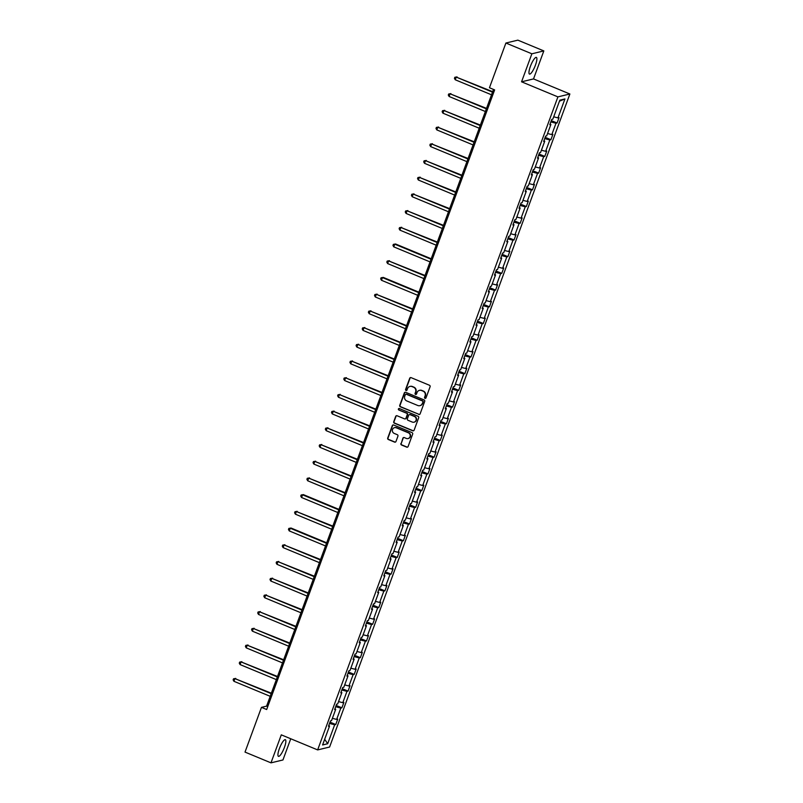 <?xml version="1.0" encoding="UTF-8"?>
<svg xmlns="http://www.w3.org/2000/svg" width="803" height="803" viewBox="0 0 803 803"><rect width="100%" height="100%" fill="white"/><g stroke="black" fill="none" stroke-linecap="round" stroke-linejoin="round"><path stroke-width="1.2" d="M425.008 398.348A0.793 0.763 -103.6 0 0 425.991 397.907L430.097 386.735A1.134 1.084 -103.6 0 0 429.464 385.259L411.116 377.651A1.134 1.084 -103.6 0 0 409.711 378.283L405.595 389.455A0.793 0.763 -103.6 0 0 406.499 390.519A0.793 0.763 -103.6 0 0 407.021 390.047L407.553 388.602A3.634 3.483 -103.6 0 1 412.059 386.584L413.585 387.227A3.634 3.483 -103.6 0 1 415.613 391.934L415.081 393.38A0.793 0.763 -103.6 0 0 415.974 394.454A0.793 0.763 -103.6 0 0 416.506 393.972L417.038 392.526A3.634 3.483 -103.6 0 1 421.535 390.519L423.071 391.151A3.634 3.483 -103.6 0 1 425.088 395.869L424.556 397.314A0.793 0.763 -103.6 0 0 425.008 398.348M419.608 390.318A3.634 3.483 -103.6 0 1 421.866 390.439L423.392 391.071A3.634 3.483 -103.6 0 1 425.419 395.789L424.887 397.234A0.793 0.763 -103.6 0 0 425.62 398.328M410.624 377.581A1.134 1.084 -103.6 0 0 410.032 378.203L405.916 389.375A0.793 0.763 -103.6 0 0 406.649 390.469M410.132 386.384A3.634 3.483 -103.6 0 1 412.381 386.514L413.906 387.146A3.634 3.483 -103.6 0 1 415.934 391.864L415.402 393.309A0.793 0.763 -103.6 0 0 416.135 394.393M284.413 747.412A9.024 2.128 112.5 0 0 285.346 739.683A9.024 2.128 112.5 0 0 279.374 748.627A9.024 2.128 112.5 0 0 278.44 756.356A9.024 2.128 112.5 0 0 284.413 747.412M535.44 65.133A9.024 2.128 112.5 0 0 536.374 57.404A9.024 2.128 112.5 0 0 530.402 66.348A9.024 2.128 112.5 0 0 529.468 74.077A9.024 2.128 112.5 0 0 535.44 65.133M400.918 443.527A1.134 1.084 -103.6 0 0 401.55 445.003L406.699 447.13A1.134 1.084 -103.6 0 0 408.105 446.508L412.672 434.102A1.134 1.084 -103.6 0 0 412.039 432.626L393.691 425.018A1.134 1.084 -103.6 0 0 392.286 425.65L387.719 438.057A1.134 1.084 -103.6 0 0 388.351 439.522L394.564 442.102A1.134 1.084 -103.6 0 0 395.979 441.479L397.927 436.17A1.134 1.084 -103.6 0 0 397.294 434.694L394.213 433.409A3.041 2.911 -103.6 0 1 394.534 427.648A3.041 2.911 -103.6 0 1 396.28 427.788L408.366 432.797A3.041 2.911 -103.6 0 1 408.044 438.558A3.041 2.911 -103.6 0 1 406.298 438.418L404.28 437.585A1.134 1.084 -103.6 0 0 402.875 438.217L401.239 443.447A1.134 1.084 -103.6 0 0 401.871 444.922L407.021 447.06A1.134 1.084 -103.6 0 0 407.512 447.13M281.291 734.845L270.982 762.85L245.015 752.09L261.467 707.363L266.666 709.521L494.638 89.906L489.449 87.748L505.9 43.031L531.867 53.801L521.559 81.806L557.914 96.882L317.647 749.912L281.291 734.845M418.734 414.438A1.134 1.084 -103.6 0 0 420.14 413.806L424.707 401.4A1.134 1.084 -103.6 0 0 424.074 399.924L405.716 392.326A1.134 1.084 -103.6 0 0 404.31 392.948L399.743 405.354A1.134 1.084 -103.6 0 0 400.376 406.83L419.056 414.358A1.134 1.084 -103.6 0 0 419.547 414.438M418.684 417.751L414.127 430.157A1.134 1.084 -103.6 0 1 412.712 430.789L394.363 423.181A1.134 1.084 -103.6 0 1 393.731 421.705L395.688 416.396A1.134 1.084 -103.6 0 1 397.094 415.763L404.531 418.855A1.134 1.084 -103.6 0 0 405.937 418.222L407.231 414.699A1.134 1.084 -103.6 0 0 406.599 413.224L398.85 410.012A0.793 0.763 -103.6 0 1 398.94 408.506A0.793 0.763 -103.6 0 1 399.392 408.546L418.052 416.275A1.134 1.084 -103.6 0 1 418.684 417.751M270.982 762.85L282.947 759.969L290.746 738.76M521.559 81.806L533.523 78.925L543.822 50.91L531.867 53.801M543.822 50.91L517.855 40.15L505.9 43.031M328.778 725.45L329.561 726.002L328.477 726.263L330.455 720.913L331.539 720.652L335.714 709.3L334.63 709.561L336.598 704.201L337.682 703.94L341.857 692.587L340.773 692.848L342.751 687.488L343.835 687.227L348.01 675.875L346.926 676.136L348.893 670.786L349.978 670.525L354.153 659.173L353.069 659.434L355.046 654.074L356.13 653.813L360.306 642.46L359.222 642.721L361.189 637.371L362.273 637.11L366.449 625.748L365.365 626.009L367.342 620.659L368.416 620.398L372.602 609.045L371.518 609.306L373.485 603.946L374.569 603.685L378.745 592.333L377.661 592.594L379.638 587.244L380.712 586.983L384.898 575.631L383.814 575.892L385.781 570.531L386.865 570.271L391.041 558.918L389.957 559.179L391.924 553.819L393.008 553.558L397.184 542.206L396.11 542.467L398.077 537.117L399.161 536.856L403.337 525.503L402.253 525.764L404.22 520.404L405.304 520.143L409.48 508.791L408.406 509.052L410.373 503.692L411.457 503.431L415.633 492.078L414.549 492.339L416.516 486.989L417.6 486.728L421.776 475.376L420.692 475.637L422.669 470.277L423.753 470.016L427.929 458.664L426.845 458.925L428.812 453.575L429.896 453.314L434.072 441.951L432.988 442.212L434.965 436.862L436.049 436.601L440.225 425.249L439.141 425.51L441.108 420.15L442.192 419.889L446.368 408.536L445.284 408.797L447.261 403.447L448.345 403.186L452.521 391.834L451.437 392.095L453.404 386.735L454.488 386.474L458.664 375.121L457.58 375.382L459.557 370.022L460.631 369.761L464.817 358.409L463.732 358.67L465.7 353.32L466.784 353.059L470.959 341.707L469.875 341.968L471.853 336.608L472.927 336.347L477.112 324.994L476.028 325.255L477.996 319.895L479.08 319.634L483.255 308.282L482.171 308.543L484.139 303.193L485.223 302.932L489.408 291.579L488.324 291.84L490.292 286.48L491.376 286.219L495.551 274.867L494.467 275.128L496.435 269.778L497.519 269.517L501.694 258.154L500.62 258.415L502.588 253.065L503.672 252.804L507.847 241.452L506.763 241.713L508.731 236.353L509.815 236.092L513.99 224.74L512.906 225.001L514.884 219.651L515.968 219.39L520.143 208.037L519.059 208.298L521.027 202.938L522.111 202.677L526.286 191.325L525.202 191.586L527.18 186.226L528.264 185.965L532.439 174.612L531.355 174.873L533.322 169.523L534.407 169.262L538.582 157.91L537.498 158.171L539.475 152.811L540.56 152.55L544.735 141.198L543.651 141.458L545.618 136.098L546.702 135.837L550.878 124.485L549.794 124.746L551.771 119.396L552.845 119.135L559.821 100.174L564.931 98.94L557.955 117.9L559.039 117.639L557.071 123L555.987 123.26L551.812 134.613L552.896 134.352L550.918 139.702L549.834 139.963L545.659 151.315L546.743 151.054L544.775 156.414L543.691 156.675L539.516 168.028L540.6 167.767L538.622 173.127L537.548 173.388L533.363 184.74L534.447 184.479L532.479 189.829L531.395 190.09L527.22 201.443L528.304 201.182L526.336 206.542L525.252 206.803L521.067 218.155L522.151 217.894L520.183 223.254L519.099 223.515L514.924 234.867L516.008 234.606L514.04 239.956L512.956 240.217L508.781 251.57L509.855 251.309L507.887 256.669L506.803 256.93L502.628 268.282L503.712 268.021L501.745 273.371L500.66 273.632L496.485 284.995L497.559 284.734L495.592 290.084L494.507 290.345L490.332 301.697L491.416 301.436L489.449 306.796L488.365 307.057L484.189 318.41L485.273 318.149L483.296 323.499L482.212 323.76L478.036 335.112L479.12 334.851L477.153 340.211L476.069 340.472L471.893 351.824L472.977 351.563L471 356.923L469.916 357.184L465.74 368.537L466.824 368.276L464.857 373.626L463.773 373.887L459.597 385.239L460.681 384.978L458.704 390.338L457.62 390.599L453.444 401.952L454.528 401.691L452.561 407.051L451.477 407.312L447.301 418.664L448.385 418.403L446.408 423.753L445.334 424.014L441.148 435.367L442.232 435.106L440.265 440.466L439.181 440.727L435.005 452.079L436.089 451.818L434.112 457.168L433.038 457.429L428.852 468.791L429.936 468.53L427.969 473.88L426.885 474.141L422.709 485.494L423.793 485.233L421.826 490.593L420.742 490.854L416.566 502.206L417.64 501.945L415.673 507.295L414.589 507.556L410.413 518.909L411.497 518.648L409.53 524.008L408.446 524.269L404.27 535.621L405.344 535.36L403.377 540.72L402.293 540.981L398.117 552.334L399.201 552.073L397.234 557.423L396.15 557.683L391.974 569.036L393.058 568.775L391.081 574.135L389.997 574.396L385.821 585.748L386.905 585.487L384.938 590.847L383.854 591.108L379.678 602.461L380.763 602.2L378.785 607.55L377.701 607.811L373.525 619.163L374.61 618.902L372.642 624.262L371.558 624.523L367.383 635.876L368.467 635.615L366.489 640.965L365.405 641.226L361.23 652.588L362.314 652.327L360.346 657.677L359.262 657.938L355.087 669.29L356.171 669.029L354.193 674.39L353.119 674.65L348.934 686.003L350.018 685.742L348.05 691.092L346.966 691.353L342.791 702.705L343.875 702.444L341.897 707.804L340.823 708.065L336.638 719.418L337.722 719.157L335.754 724.517L334.67 724.778L327.694 743.729L322.585 744.963L329.561 726.002M557.914 96.882L569.879 93.991L329.601 747.031L317.647 749.912M332.392 718.314L336.638 719.418M335.674 706.73L340.823 708.065M334.931 708.738L335.714 709.3M338.545 701.611L342.791 702.705M341.817 690.018L346.966 691.353M341.074 692.035L341.857 692.587M344.688 684.899L348.934 686.003M347.96 673.315L353.119 674.65M347.227 675.323L348.01 675.875M350.841 668.196L355.087 669.29M354.113 656.603L359.262 657.938M353.37 658.611L354.153 659.173M356.984 651.484L361.23 652.588M360.256 639.901L365.405 641.226M359.523 641.908L360.306 642.46M363.127 634.771L367.383 635.876M366.409 623.188L371.558 624.523M365.666 625.196L366.449 625.748M369.28 618.069L373.525 619.163M372.552 606.476L377.701 607.811M371.819 608.483L372.602 609.045M375.423 601.357L379.678 602.461M378.705 589.773L383.854 591.108M377.962 591.781L378.745 592.333M381.576 584.644L385.821 585.748M384.848 573.061L389.997 574.396M384.115 575.068L384.898 575.631M387.719 567.942L391.974 569.036M391.001 556.349L396.15 557.683M390.258 558.366L391.041 558.918M393.871 551.229L398.117 552.334M397.144 539.646L402.293 540.981M396.411 541.654L397.184 542.206M400.014 534.517L404.27 535.621M403.297 522.934L408.446 524.269M402.554 524.941L403.337 525.503M406.167 517.815L410.413 518.909M409.44 506.221L414.589 507.556M408.697 508.239L409.48 508.791M412.31 501.102L416.566 502.206M415.593 489.519L420.742 490.854M414.85 491.526L415.633 492.078M418.463 484.4L422.709 485.494M421.736 472.806L426.885 474.141M420.993 474.814L421.776 475.376M424.606 467.687L428.852 468.791M427.889 456.104L433.038 457.429M427.146 458.111L427.929 458.664M430.759 450.975L435.005 452.079M434.032 439.392L439.181 440.727M433.289 441.399L434.072 441.951M436.902 434.272L441.148 435.367M440.174 422.679L445.334 424.014M439.442 424.687L440.225 425.249M443.055 417.56L447.301 418.664M446.327 405.977L451.477 407.312M445.585 407.984L446.368 408.536M449.198 400.848L453.444 401.952M452.47 389.264L457.62 390.599M451.738 391.272L452.521 391.834M455.341 384.145L459.597 385.239M458.623 372.552L463.773 373.887M457.881 374.559L458.664 375.121M461.494 367.433L465.74 368.537M464.766 355.849L469.916 357.184M464.034 357.857L464.817 358.409M467.637 350.72L471.893 351.824M470.919 339.137L476.069 340.472M470.177 341.145L470.959 341.707M473.79 334.018L478.036 335.112M477.062 322.425L482.212 323.76M476.33 324.442L477.112 324.994M479.933 317.305L484.189 318.41M483.215 305.722L488.365 307.057M482.473 307.73L483.255 308.282M486.086 300.603L490.332 301.697M489.358 289.01L494.507 290.345M488.625 291.017L489.408 291.579M492.229 283.891L496.485 284.995M495.511 272.307L500.66 273.632M494.768 274.315L495.551 274.867M498.382 267.178L502.628 268.282M501.654 255.595L506.803 256.93M500.921 257.602L501.694 258.154M504.525 250.476L508.781 251.57M507.807 238.882L512.956 240.217M507.064 240.89L507.847 241.452M510.678 233.763L514.924 234.867M513.95 222.18L519.099 223.515M513.207 224.188L513.99 224.74M516.821 217.051L521.067 218.155M520.103 205.468L525.252 206.803M519.36 207.475L520.143 208.037M522.974 200.348L527.22 201.443M526.246 188.755L531.395 190.09M525.503 190.763L526.286 191.325M529.117 183.636L533.363 184.74M532.389 172.053L537.548 173.388M531.656 174.06L532.439 174.612M535.27 166.924L539.516 168.028M538.542 155.34L543.691 156.675M537.799 157.348L538.582 157.91M541.413 150.221L545.659 151.315M544.685 138.628L549.834 139.963M543.952 140.645L544.735 141.198M547.556 133.509L551.812 134.613M550.838 121.926L555.987 123.26M550.095 123.933L550.878 124.485M553.709 116.806L557.955 117.9M564.931 98.94L559.45 101.188M533.523 78.925L569.879 93.991M493.494 89.424L266.596 706.128L261.467 707.363M267.74 706.61L266.596 706.128M329.521 723.443L334.67 724.778M327.694 743.729L324.673 739.292M551.32 120.611L557.071 123M545.167 137.323L550.918 139.702M539.024 154.025L544.775 156.414M532.881 170.738L538.622 173.127M526.728 187.45L532.479 189.829M520.585 204.153L526.336 206.542M514.432 220.865L520.183 223.254M508.289 237.578L514.04 239.956M502.136 254.28L507.887 256.669M495.993 270.992L501.745 273.371M489.84 287.705L495.592 290.084M483.697 304.407L489.449 306.796M477.544 321.12L483.296 323.499M471.401 337.822L477.153 340.211M465.248 354.535L471 356.923M459.105 371.247L464.857 373.626M452.952 387.949L458.704 390.338M446.809 404.662L452.561 407.051M440.666 421.374L446.408 423.753M434.513 438.077L440.265 440.466M428.37 454.789L434.112 457.168M422.217 471.502L427.969 473.88M416.074 488.204L421.826 490.593M409.921 504.916L415.673 507.295M403.779 521.619L409.53 524.008M397.626 538.331L403.377 540.72M391.483 555.044L397.234 557.423M385.33 571.746L391.081 574.135M379.187 588.458L384.938 590.847M373.034 605.171L378.785 607.55M366.891 621.873L372.642 624.262M360.738 638.586L366.489 640.965M354.595 655.298L360.346 657.677M348.452 672.001L354.193 674.39M342.299 688.713L348.05 691.092M336.156 705.415L341.897 707.804M330.003 722.128L335.754 724.517M405.234 392.245A1.134 1.084 -103.6 0 0 404.632 392.868L400.075 405.274A1.134 1.084 -103.6 0 0 400.707 406.75L419.056 414.358M422.85 401.972A0.793 0.763 -103.6 0 0 422.408 400.938L406.298 394.253A0.793 0.763 -103.6 0 0 405.314 394.695L404.752 396.22A3.634 3.483 -103.6 0 0 406.78 400.938L417.791 405.505A3.634 3.483 -103.6 0 0 422.288 403.487L423.171 401.891A0.793 0.763 -103.6 0 0 422.729 400.858L422.408 400.938M406.007 394.203A0.793 0.763 -103.6 0 1 406.619 394.183L422.729 400.858M420.039 405.625A3.634 3.483 -103.6 0 0 422.609 403.417L422.288 403.487M423.171 401.891L422.609 403.417M396.602 415.683A1.134 1.084 -103.6 0 0 396.009 416.315L394.052 421.625A1.134 1.084 -103.6 0 0 394.685 423.101L413.043 430.709A1.134 1.084 -103.6 0 0 413.525 430.789M405.344 418.855A1.134 1.084 -103.6 0 0 406.268 418.142L407.563 414.619A1.134 1.084 -103.6 0 0 406.93 413.144L398.85 410.012M399.101 408.486A0.793 0.763 -103.6 0 0 399.181 409.931M412.26 422.057A3.041 2.911 -103.6 0 0 416.205 419.477A3.041 2.911 -103.6 0 0 414.328 416.426L410.072 414.659A1.134 1.084 -103.6 0 0 408.667 415.292L407.372 418.815A1.134 1.084 -103.6 0 0 408.004 420.29L412.26 422.057M414.167 422.147A3.041 2.911 -103.6 0 0 414.649 416.345L414.328 416.426M409.58 414.589A1.134 1.084 -103.6 0 1 410.393 414.589L414.649 416.345M403.789 437.505A1.134 1.084 -103.6 0 0 403.196 438.137L401.239 443.447M408.205 438.518A3.041 2.911 -103.6 0 0 408.687 432.717L408.366 432.797M394.695 427.618A3.041 2.911 -103.6 0 1 396.602 427.708L408.687 432.717M393.199 424.938A1.134 1.084 -103.6 0 0 392.607 425.57L388.04 437.976A1.134 1.084 -103.6 0 0 388.672 439.452L394.895 442.021A1.134 1.084 -103.6 0 0 395.377 442.102M492.671 91.672L456.234 77.098L455.251 79.778L491.516 94.804M492.5 92.134L456.234 77.098L454.829 77.279L457.048 76.897M455.251 79.778L454.438 78.353L454.829 77.279M486.528 108.385L450.092 93.8L449.108 96.48L485.373 111.517M486.357 108.837L450.092 93.8L448.686 93.991L450.895 93.61M449.108 96.48L448.295 95.065L448.686 93.991M480.375 125.087L443.939 110.513L442.955 113.193L479.22 128.229M480.204 125.549L443.939 110.513L442.533 110.704L444.752 110.322M442.955 113.193L442.142 111.768L442.533 110.704M474.232 141.8L437.796 127.225L436.812 129.905L473.077 144.931M474.061 142.261L437.796 127.225L436.39 127.406L438.599 127.025M436.812 129.905L435.999 128.48L436.39 127.406M468.079 158.502L431.643 143.928L430.659 146.608L466.924 161.644M467.908 158.964L431.643 143.928L430.247 144.118L432.456 143.737M430.659 146.608L429.846 145.192L430.247 144.118M461.936 175.215L425.5 160.64L424.516 163.32L460.781 178.356M461.765 175.676L425.5 160.64L424.094 160.821L426.303 160.449M424.516 163.32L423.703 161.895L424.094 160.821M455.783 191.927L419.347 177.353L418.363 180.023L454.628 195.059M455.622 192.379L419.347 177.353L417.951 177.533L420.16 177.152M418.363 180.023L417.55 178.607L417.951 177.533M449.64 208.629L413.204 194.055L412.22 196.735L448.486 211.771M449.469 209.091L413.204 194.055L411.798 194.246L414.007 193.864M412.22 196.735L411.407 195.31L411.798 194.246M443.487 225.342L407.051 210.767L406.067 213.447L442.333 228.484M443.326 225.804L407.051 210.767L405.656 210.948L407.864 210.577M406.067 213.447L405.254 212.022L405.656 210.948M437.344 242.054L400.908 227.48L399.924 230.15L436.19 245.186M437.173 242.506L400.908 227.48L399.503 227.661L401.721 227.279M399.924 230.15L399.111 228.735L399.503 227.661M431.191 258.757L395.568 243.992L394.765 244.182L393.771 246.862L430.037 261.898M431.03 259.218L394.765 244.182L393.36 244.373L395.568 243.992M393.771 246.862L392.958 245.437L393.36 244.373M425.048 275.469L388.612 260.895L387.628 263.575L423.894 278.601M424.877 275.931L388.612 260.895L387.207 261.075L389.425 260.694M387.628 263.575L386.815 262.149L387.207 261.075M418.905 292.182L383.272 277.406L382.469 277.597L381.475 280.277L417.751 295.313M418.734 292.633L382.469 277.597L381.064 277.788L383.272 277.406M381.475 280.277L380.672 278.862L381.064 277.788M412.752 308.884L376.316 294.31L375.332 296.99L411.598 312.026M412.581 309.346L376.316 294.31L374.911 294.5L377.129 294.119M375.332 296.99L374.519 295.564L374.911 294.5M406.609 325.596L370.173 311.022L369.189 313.702L405.455 328.728M406.438 326.058L370.173 311.022L368.768 311.203L370.976 310.821M369.189 313.702L368.376 312.277L368.768 311.203M400.456 342.299L364.02 327.724L363.036 330.404L399.302 345.441M400.285 342.761L364.02 327.724L362.615 327.915L364.833 327.534M363.036 330.404L362.223 328.989L362.615 327.915M394.313 359.011L357.877 344.437L356.893 347.117L393.159 362.153M394.143 359.473L357.877 344.437L356.472 344.617L358.68 344.246M356.893 347.117L356.08 345.691L356.472 344.617M388.16 375.724L351.724 361.149L350.74 363.819L387.006 378.855M387.99 376.175L351.724 361.149L350.319 361.33L352.537 360.948M350.74 363.819L349.927 362.404L350.319 361.33M382.017 392.426L345.581 377.852L344.597 380.532L380.863 395.568M381.847 392.888L345.581 377.852L344.176 378.042L346.384 377.661M344.597 380.532L343.784 379.106L344.176 378.042M375.864 409.139L339.428 394.564L338.444 397.244L374.71 412.28M375.694 409.6L339.428 394.564L338.033 394.745L340.241 394.373M338.444 397.244L337.631 395.819L338.033 394.745M369.721 425.851L333.285 411.277L332.301 413.946L368.567 428.983M369.551 426.303L333.285 411.277L331.88 411.457L334.088 411.076M332.301 413.946L331.488 412.531L331.88 411.457M363.568 442.553L327.132 427.979L326.148 430.659L362.414 445.695M363.408 443.015L327.132 427.979L325.737 428.17L327.945 427.788M326.148 430.659L325.335 429.234L325.737 428.17M357.425 459.266L320.989 444.691L320.006 447.371L356.271 462.398M357.255 459.728L320.989 444.691L319.584 444.872L321.792 444.491M320.006 447.371L319.192 445.946L319.584 444.872M351.272 475.978L314.836 461.394L313.853 464.074L350.118 479.11M351.112 476.43L314.836 461.394L313.441 461.584L315.649 461.203M313.853 464.074L313.04 462.658L313.441 461.584M345.129 492.681L308.693 478.106L307.71 480.786L343.975 495.822M344.959 493.142L308.693 478.106L307.288 478.297L309.506 477.915M307.71 480.786L306.897 479.361L307.288 478.297M338.976 509.393L303.353 494.618L302.55 494.819L301.557 497.499L337.822 512.525M338.816 509.855L302.55 494.819L301.145 494.999L303.353 494.618M301.557 497.499L300.744 496.073L301.145 494.999M332.833 526.095L296.397 511.521L295.414 514.201L331.679 529.237M332.663 526.557L296.397 511.521L294.992 511.712L297.21 511.33M295.414 514.201L294.601 512.786L294.992 511.712M326.691 542.808L291.057 528.043L290.254 528.233L289.261 530.913L325.536 545.95M326.52 543.27L290.254 528.233L288.849 528.414L291.057 528.043M289.261 530.913L288.458 529.488L288.849 528.414M320.538 559.52L284.101 544.946L283.118 547.616L319.383 562.652M320.367 559.982L284.101 544.946L282.696 545.127L284.914 544.745M283.118 547.616L282.305 546.201L282.696 545.127M314.395 576.223L277.958 561.648L276.975 564.328L313.24 579.365M314.224 576.684L277.958 561.648L276.553 561.839L278.761 561.458M276.975 564.328L276.162 562.903L276.553 561.839M308.242 592.935L271.805 578.361L270.822 581.041L307.087 596.077M308.071 593.397L271.805 578.361L270.4 578.541L272.618 578.17M270.822 581.041L270.009 579.615L270.4 578.541M302.099 609.648L265.663 595.073L264.679 597.743L300.944 612.779M301.928 610.099L265.663 595.073L264.257 595.254L266.466 594.872M264.679 597.743L263.866 596.328L264.257 595.254M295.946 626.35L259.51 611.776L258.526 614.456L294.791 629.492M295.775 626.812L259.51 611.776L258.104 611.966L260.323 611.585M258.526 614.456L257.713 613.03L258.104 611.966M289.803 643.062L253.367 628.488L252.383 631.168L288.648 646.194M289.632 643.524L253.367 628.488L251.961 628.669L254.17 628.287M252.383 631.168L251.57 629.743L251.961 628.669M283.65 659.775L247.214 645.2L246.23 647.87L282.495 662.907M283.479 660.227L247.214 645.2L245.818 645.381L248.027 645M246.23 647.87L245.417 646.455L245.818 645.381M277.507 676.477L241.071 661.903L240.087 664.583L276.352 679.619M277.336 676.939L241.071 661.903L239.665 662.094L241.874 661.712M240.087 664.583L239.274 663.158L239.665 662.094M271.354 693.19L234.918 678.615L233.934 681.295L270.199 696.321M271.193 693.651L234.918 678.615L233.522 678.796L235.731 678.415M233.934 681.295L233.121 679.87L233.522 678.796"/></g></svg>
